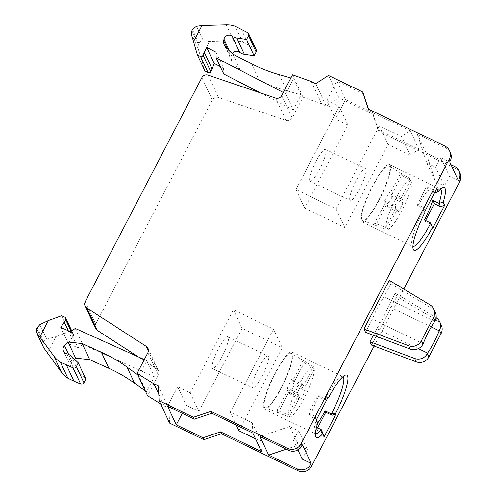 <?xml version="1.0" encoding="UTF-8"?>
<svg xmlns="http://www.w3.org/2000/svg" width="496" height="496" viewBox="0 0 496 496"><rect width="100%" height="100%" fill="white"/><g stroke="black" fill="none" stroke-linecap="round" stroke-linejoin="round"><path stroke-width="0.37" stroke-dasharray="2.48 1.86" d="M385.386 202.529L374.647 223.157L385.832 227.373L396.081 207.688L394.977 205.338L384.623 200.899L385.386 202.529L396.081 207.688M387.202 206.398L398.226 212.276L397.129 209.926L386.88 229.611L375.695 225.395L386.434 204.767L387.202 206.398L391.803 197.557L402.826 203.441L401.729 201.085L391.034 195.926L401.772 175.299L411.978 181.4L401.729 201.085M397.129 209.926L386.434 204.767M287.841 389.918L277.103 410.545L288.281 414.761L298.53 395.076L297.426 392.727L287.072 388.287L287.841 389.918L298.53 395.076M289.652 393.787L300.681 399.664L299.578 397.315L289.329 417L278.151 412.784L288.889 392.156L289.652 393.787L294.252 384.946L305.282 390.829L304.178 388.473L293.489 383.315L294.252 384.946M299.578 397.315L288.889 392.156M436.765 188.523L432.71 189.881L434.279 193.229L428.042 190.222A31.756 6.113 115.8 0 0 417.911 205.908L424.142 208.921L424.874 211.364M434.322 193.211L434.279 193.229A31.756 6.113 -64.2 0 1 438.979 189.156A31.756 6.113 -64.2 0 1 440.33 189.125A31.756 6.113 -64.2 0 1 440.522 189.243M432.71 189.881L426.473 186.874L417.272 204.55L423.51 207.564L424.142 208.921A31.756 6.113 -64.2 0 0 411.903 245.247L413.18 249.153M423.51 207.564L424.799 211.501M328.172 397.122L324.117 398.486L317.886 395.473L308.679 413.156L314.917 416.163L316.498 419.554M314.917 416.163L316.212 420.106M308.679 413.156L310.248 416.504L316.485 419.511A31.756 6.113 -64.2 0 0 314.352 432.636L315.63 436.548M316.473 427.316L314.979 426.591L316.547 429.939L322.784 432.952M317.626 427.868L316.547 429.939M314.979 426.591A31.756 6.113 115.8 0 0 317.638 423.144M324.117 398.486L324.756 399.844L318.519 396.831A31.756 6.113 115.8 0 0 310.248 416.504M327.558 398.3L324.756 399.844A31.756 6.113 -64.2 0 1 341.434 376.545A31.756 6.113 -64.2 0 1 342.779 376.514A31.756 6.113 -64.2 0 1 342.978 376.631M300.681 399.664L305.282 390.829M292.442 381.077L303.13 386.235L302.027 383.885L291.673 379.446L292.442 381.077L303.18 360.449L313.379 366.55L303.13 386.235M389.986 193.688L400.681 198.846L410.93 179.161L400.725 173.061L389.986 193.688L389.224 192.057L399.578 196.497L400.681 198.846M391.034 195.926L391.803 197.557M398.226 212.276L402.826 203.441M394.977 205.338L399.578 196.497M384.623 200.899L389.224 192.057M401.772 175.299A29.01 5.586 115.8 0 0 400.911 173.147A29.01 5.586 115.8 0 0 400.725 173.061M374.647 223.157A29.01 5.586 115.8 0 0 374.97 224.663A29.01 5.586 115.8 0 0 375.683 225.389A29.01 5.586 115.8 0 0 375.695 225.395L362.681 220.478A30.244 5.822 -64.2 0 1 361.937 219.722A30.244 5.822 -64.2 0 1 371.647 188.337A30.244 5.822 -64.2 0 1 388.976 166.011A30.244 5.822 -64.2 0 1 380.984 195.734A30.244 5.822 -64.2 0 1 362.681 220.478M297.426 392.727L302.027 383.885M287.072 388.287L291.673 379.446M288.281 414.761A27.95 5.382 -64.2 0 1 298.449 385.572A27.95 5.382 -64.2 0 1 313.379 366.55M212.226 368.1A17.645 3.398 -64.2 0 1 217.825 349.928A17.645 3.398 -64.2 0 1 227.955 336.741A17.645 3.398 -64.2 0 1 223.343 354.107A17.645 3.398 -64.2 0 1 212.61 368.522A17.645 3.398 -64.2 0 1 212.226 368.1M252.321 387.457A17.645 3.398 -64.2 0 1 257.92 369.284A17.645 3.398 -64.2 0 1 268.045 356.103A17.645 3.398 -64.2 0 1 262.21 375.906A17.645 3.398 -64.2 0 1 252.7 387.878A17.645 3.398 -64.2 0 1 252.321 387.457M264.387 407.111A30.244 5.822 -64.2 0 1 274.102 375.726A30.244 5.822 -64.2 0 1 291.431 353.4A30.244 5.822 -64.2 0 1 283.433 383.123A30.244 5.822 -64.2 0 1 265.131 407.867A30.244 5.822 -64.2 0 1 264.387 407.111M277.103 410.545A29.01 5.586 115.8 0 0 277.425 412.052A29.01 5.586 115.8 0 0 278.138 412.777A29.01 5.586 115.8 0 0 278.151 412.784M293.489 383.315L304.228 362.688A29.01 5.586 115.8 0 0 303.36 360.536A29.01 5.586 115.8 0 0 303.18 360.449M304.228 362.688L314.427 368.788A27.95 5.382 -64.2 0 1 304.259 397.984A27.95 5.382 -64.2 0 1 289.329 417M314.427 368.788L304.178 388.473M373.345 335.234L376.817 328.563A24.701 4.755 115.8 0 0 388.43 306.255L395.275 293.099L396.85 296.459L371.541 345.073M389.298 280.339L390.873 283.7L384.022 296.856A24.701 4.755 115.8 0 0 372.409 319.164L365.564 332.314M374.133 346.047L403.8 289.063M411.978 181.4A27.95 5.382 -64.2 0 1 401.81 210.595A27.95 5.382 -64.2 0 1 386.88 229.611M385.832 227.373A27.95 5.382 -64.2 0 1 395.994 198.183A27.95 5.382 -64.2 0 1 410.93 179.161M309.777 180.711A17.645 3.398 -64.2 0 1 315.375 162.539A17.645 3.398 -64.2 0 1 325.5 149.352A17.645 3.398 -64.2 0 1 320.887 166.718A17.645 3.398 -64.2 0 1 310.161 181.133A17.645 3.398 -64.2 0 1 309.777 180.711M349.866 200.068A17.645 3.398 -64.2 0 1 355.465 181.896A17.645 3.398 -64.2 0 1 365.589 168.714A17.645 3.398 -64.2 0 1 359.755 188.517A17.645 3.398 -64.2 0 1 350.25 200.489A17.645 3.398 -64.2 0 1 349.866 200.068M379.043 200.254A31.756 6.113 -64.2 0 1 361.931 221.805A31.756 6.113 -64.2 0 1 370.233 190.545A31.756 6.113 -64.2 0 1 389.546 164.604A31.756 6.113 -64.2 0 1 379.043 200.254M412.926 246.4A31.756 6.113 -64.2 0 1 412.715 246.32A31.756 6.113 -64.2 0 1 411.903 245.247M424.502 219.982L425.14 221.34L431.371 224.347M425.574 220.497L425.14 221.34M417.272 204.55L417.911 205.908M426.473 186.874L428.042 190.222M317.886 395.473L318.519 396.831M281.492 387.643A31.756 6.113 -64.2 0 1 264.38 409.194A31.756 6.113 -64.2 0 1 272.682 377.933A31.756 6.113 -64.2 0 1 292.001 351.993A31.756 6.113 -64.2 0 1 281.492 387.643M423.193 343.685L372.409 319.164M418.376 348.632L376.817 328.563M434.806 321.371L384.022 296.856M390.873 283.7L431.545 308.159A10.081 9.771 154.9 0 1 435.29 312.294M436.096 317.645A10.081 9.771 -25.1 0 0 435.953 317.558L395.275 293.099M431.278 326.945L388.43 306.255M441.266 325.054A10.081 9.771 -25.1 0 0 437.522 320.918L396.85 296.459M450.368 152.532A10.081 9.771 -25.1 0 0 445.842 147.969L417.334 134.205L426.808 163.11L435.717 167.412L444.422 185.994L449.481 176.272L458.391 180.569M435.717 167.412L440.783 157.691L449.481 176.272M426.808 163.11L435.513 181.691L444.422 185.994M417.334 134.205L426.039 152.78L435.513 181.691M451.025 164.846L426.039 152.78M440.783 157.691L449.692 161.994M410.136 155.062L418.909 149.339L377.927 129.555L372.329 112.468L345.6 99.566L336.896 80.984L326.771 100.434L335.476 119.009L347.95 125.035L304.699 208.122L344.788 227.478L388.039 144.392L410.136 155.062L401.438 136.481L410.204 130.764L418.909 149.339M345.6 99.566L335.476 119.009M326.771 100.434L339.245 106.454L295.994 189.54L336.083 208.897L379.335 125.81L401.438 136.481M363.624 93.893L336.896 80.984M410.204 130.764L369.222 110.974L368.652 109.225M379.335 125.81L388.039 144.392M336.083 208.897L344.788 227.478M295.994 189.54L304.699 208.122M339.245 106.454L347.95 125.035M252.836 433.058L252.352 422.871L230.256 412.201L273.507 329.108L233.411 309.752L190.16 392.838L177.686 386.818L186.391 405.399L182.249 413.354M177.686 386.818L167.567 406.267M261.541 451.639L261.057 441.446L255.514 438.774M252.352 422.871L261.057 441.446M238.954 430.776L282.212 347.69L242.116 328.333L198.865 411.42L186.391 405.399M190.16 392.838L198.865 411.42M233.411 309.752L242.116 328.333M273.507 329.108L282.212 347.69M230.256 412.201L236.282 425.066M302.448 444.844L293.539 440.541L297.929 449.915M293.539 440.541L298.598 430.819L289.689 426.517L298.394 445.098L286.229 449.184M289.689 426.517L259.966 436.499M302.244 459.122L307.303 449.401L298.394 445.098M298.598 430.819L307.303 449.401M209.541 41.559L201.029 57.914L198.009 48.261L198.35 44.336L198.896 43.35C199.894 41.72 201.407 40.951 203.434 41.05L209.541 41.559L233.746 40.914A25.203 24.434 -25.1 0 1 242.742 42.315L235.191 26.195M43.239 346.909L43.171 342.494L43.667 341.471L46.618 339.084L55.918 336.672L47.405 353.028M137.789 374.858L138.979 375.72L146.525 391.834L154.349 376.805L146.804 360.685L144.293 359.557M154.349 376.805L82.82 344.559L78.027 347.857L68.361 343.505L73.29 335.959A2.015 1.953 -25.1 0 0 72.385 333.306L69.149 331.849L55.918 336.672M75.268 328.439L82.82 344.559M145.34 390.978L146.525 391.834M68.634 354.398L72.063 361.714L74.499 359.253M72.063 361.714A5.041 4.886 -25.1 0 0 74.326 369.873A10.081 9.771 -25.1 0 1 78.814 372.291L85.814 378.944M61.603 315.729L69.149 331.849M68.274 330.745L71.932 338.563M60.81 327.385L68.361 343.505M70.482 331.743L78.027 347.857M160.568 403.818L168.888 408.375L169.595 423.094M147.889 352.65L158.373 375.032L147.585 395.758M158.373 375.032A5.041 4.886 -25.1 0 0 156.742 368.757L138.341 356.872M275.54 98.022L286.031 120.404L218.556 97.501A5.041 4.886 -25.1 0 0 212.362 100L95.691 324.117A5.041 4.886 -25.1 0 0 95.579 328.402M286.031 120.404A5.041 4.886 -25.1 0 0 292.225 117.905L303.013 97.179L321.799 103.924L326.256 106.076L338.923 97.811L373.215 114.371L378.82 131.452L455.44 168.448A10.081 9.771 -25.1 0 1 459.966 173.011M158.404 385.987L168.888 408.375M158.794 394.184L164.436 406.224M138.979 375.72L146.804 360.685M283.315 92.492L285.758 93.75L293.582 78.721L290.879 77.959M285.758 93.75L293.31 109.87L301.134 94.835L293.582 78.721M292.528 74.797L303.013 97.179M311.314 81.542L321.799 103.924M315.766 83.694L326.256 106.076M328.439 75.429L338.923 97.811M372.329 112.468L373.215 114.371M368.33 109.07L369.222 110.974M377.927 129.555L378.82 131.452M216.014 52.173L223.566 68.287L223.684 73.96M220.218 66.557L223.566 68.287M241.254 29.121L248.806 45.235L242.742 42.315M256.221 49.798A2.523 2.443 -25.1 0 0 255.192 48.707L248.806 45.235M232.258 53.531A5.041 4.886 -25.1 0 0 231.52 55.391L231.254 56.91A7.056 6.845 -25.1 0 0 233.052 62.744L240.386 70.234L232.835 54.12M251.503 63.748L259.055 79.862L240.386 70.234M259.055 79.862A151.23 146.611 -25.1 0 0 286.775 90.787L301.134 94.835M260.326 92.857L293.31 109.87M201.029 57.914L204.935 71.015M315.375 433.789A31.756 6.113 -64.2 0 1 315.165 433.709A31.756 6.113 -64.2 0 1 314.352 432.636M66.774 353.753L74.326 369.873M71.263 356.178L78.814 372.291M64.833 317.192L72.385 333.306M71.108 331.309L73.29 335.959M148.409 350.963L156.742 368.757M85.207 301.729L95.691 324.117M201.872 77.612L212.362 100M208.066 75.113L218.556 97.501M281.734 95.523L292.225 117.905M444.949 146.066L445.842 147.969M454.547 166.544L455.44 168.448M226.201 24.8L233.746 40.914M247.647 32.593L255.192 48.707M229.177 50.381L231.52 55.391M227.298 48.465L231.254 56.91M225.5 46.63L233.052 62.744M279.223 74.667L286.775 90.787M36.568 328.395L43.171 342.494M37.064 327.385L43.667 341.471M39.847 324.638L46.618 339.084M191.239 33.815L198.009 48.261M191.747 30.244L198.35 44.336M192.293 29.252L198.896 43.35M196.509 26.257L203.434 41.05M429.976 304.798L431.545 308.159M435.953 317.558L437.522 320.918M212.61 368.522L252.7 387.878M227.955 336.741L268.045 356.103M303.36 360.536L291.431 353.4M278.138 412.777L265.131 407.867M310.161 181.133L350.25 200.489M325.5 149.352L365.589 168.714M400.911 173.147L388.976 166.011M361.931 221.805L412.715 246.32M389.546 164.604L440.33 189.125M71.052 367.232L63.5 351.118M73.334 334.242L71.753 330.863M158.484 370.741L148 348.359M231.781 60.915L224.229 44.795M264.38 409.194L315.165 433.709M292.001 351.993L342.779 376.514M341.434 376.545L345.29 375.119M438.979 189.156L442.841 187.73"/><path stroke-width="0.74" d="M424.874 211.364L425.115 212.176L424.799 211.501L436.765 188.523L438.204 191.592L434.279 193.229M327.558 398.3L328.488 397.798L328.172 397.122L316.212 420.106L317.651 423.181L316.485 419.511M317.638 423.144A31.756 6.113 115.8 0 0 325.116 410.905L325.748 412.263L317.626 427.868M342.978 376.631A31.756 6.113 -64.2 0 1 332.277 412.164A31.756 6.113 -64.2 0 1 331.347 413.918L331.985 415.276L325.748 412.263M328.488 397.798A34.782 6.696 -64.2 0 1 345.29 375.119A34.782 6.696 -64.2 0 1 335.724 413.236L331.347 413.918L325.116 410.905M373.345 335.234L369.966 341.719L371.541 345.073L416.225 361.832A10.081 9.771 -25.1 0 0 428.91 356.94L441.043 333.628A10.081 9.771 -25.1 0 0 441.266 325.054L439.692 321.693A10.081 9.771 -25.1 0 0 436.096 317.645M363.99 328.96L365.564 332.314L410.248 349.072A10.081 9.771 154.9 0 0 422.933 344.181L423.193 343.685A24.701 4.755 -64.2 0 1 434.806 321.371L435.066 320.875A10.081 9.771 154.9 0 0 435.29 312.294L433.715 308.934A10.081 9.771 -25.1 0 0 429.976 304.798L389.298 280.339L363.99 328.96L408.673 345.718A10.081 9.771 -25.1 0 0 421.358 340.826L433.492 317.514A10.081 9.771 -25.1 0 0 433.715 308.934M286.229 449.184L268.671 455.08L259.966 436.499L288.474 450.263A10.081 9.771 -25.1 0 0 301.983 445.73L302.448 444.844L311.147 463.425L302.244 459.122L297.929 449.915M268.671 455.08L297.178 468.844A10.081 9.771 -25.1 0 0 310.688 464.306L311.147 463.425M159.104 400.706L193.403 417.266L210.967 411.37L287.587 448.365A10.081 9.771 -25.1 0 0 301.097 443.827L449.258 159.204A10.081 9.771 -25.1 0 0 449.481 150.629A10.081 9.771 -25.1 0 0 444.949 146.066L368.33 109.07L362.731 91.989L328.439 75.429L315.766 83.694L311.314 81.542L292.528 74.797L281.734 95.523A5.041 4.886 -25.1 0 1 275.54 98.022L208.066 75.113A5.041 4.886 -25.1 0 0 201.872 77.612L85.207 301.729A5.041 4.886 -25.1 0 0 86.831 308.004L146.258 346.369A5.041 4.886 -25.1 0 1 147.889 352.65L137.094 373.376L153.946 383.836L158.404 385.987L159.104 400.706L169.595 423.094L203.887 439.648L221.452 433.752L298.071 470.747A10.081 9.771 -25.1 0 0 311.581 466.209L374.133 346.047M403.8 289.063L459.742 181.592A10.081 9.771 -25.1 0 0 459.966 173.011L459.073 171.108A10.081 9.771 -25.1 0 0 454.547 166.544L451.025 164.846M449.258 159.204L450.151 161.107L449.692 161.994L458.391 180.569L458.856 179.688A10.081 9.771 -25.1 0 0 459.073 171.108M335.724 413.236L336.04 413.912L331.985 415.276M317.651 423.181A34.782 6.696 -64.2 0 0 315.63 436.548A34.782 6.696 -64.2 0 0 322.636 433.82L324.074 436.895L336.04 413.912M438.204 191.592A34.782 6.696 -64.2 0 1 442.841 187.73A34.782 6.696 -64.2 0 1 443.188 202.238L444.627 205.307L440.578 206.671L434.341 203.658L425.574 220.497M425.115 212.176A34.782 6.696 -64.2 0 0 413.18 249.153A34.782 6.696 -64.2 0 0 432.351 227.614L432.667 228.29L444.627 205.307M432.351 227.614L430.739 222.989A31.756 6.113 -64.2 0 1 429.827 224.775A31.756 6.113 -64.2 0 1 412.926 246.4M440.522 189.243A31.756 6.113 -64.2 0 1 439.01 203.323L432.772 200.31L434.341 203.658M432.667 228.29L430.739 222.989L424.502 219.982A31.756 6.113 115.8 0 0 432.772 200.31M443.188 202.238L439.01 203.323L440.578 206.671M322.636 433.82L321.216 429.604L322.784 432.952L324.074 436.895M315.375 433.789A31.756 6.113 -64.2 0 0 321.216 429.604L316.473 427.316M369.966 341.719L414.65 358.472A10.081 9.771 -25.1 0 0 427.335 353.586L427.595 353.084L418.376 348.632M431.278 326.945L439.208 330.776L439.468 330.274A10.081 9.771 -25.1 0 0 439.692 321.693M439.208 330.776A24.701 4.755 -64.2 0 1 427.595 353.084M450.151 161.107A10.081 9.771 -25.1 0 0 450.368 152.532L449.481 150.629M368.652 109.225L362.731 91.989M167.567 406.267L176.272 424.843L202.994 437.751L220.559 431.849L261.541 451.639L252.836 433.058L211.854 413.273L194.296 419.17L167.567 406.267M182.249 413.354L176.272 424.843M255.514 438.774L238.954 430.776L236.282 425.066M290.879 77.959L279.223 74.667A151.23 146.611 -25.1 0 1 251.503 63.748L232.835 54.12L225.5 46.63A7.056 6.845 -25.1 0 1 223.708 40.796L223.975 39.277A5.041 4.886 -25.1 0 1 232.116 36.14A10.081 9.771 -25.1 0 0 236.815 38.155L246.537 39.581L248.589 35.879A2.523 2.443 -25.1 0 0 247.647 32.593L235.191 26.195A25.203 24.434 -25.1 0 0 226.201 24.8L201.996 25.439L196.509 26.257L192.293 29.252L191.239 33.815L197.383 54.895L200.533 56.519A2.015 1.953 -25.1 0 0 203.279 55.633L206.609 47.312L216.014 52.173L216.132 57.84L223.684 73.96L260.326 92.857M201.996 25.439L193.477 41.8M53.797 355.973L61.349 372.093L43.753 347.801L36.4 332.32L53.797 355.973A25.203 24.434 -25.1 0 0 60.338 362.08L73.11 367.865A2.523 2.443 -25.1 0 0 76.415 366.625L78.269 362.83L71.263 356.178A10.081 9.771 -25.1 0 0 66.774 353.753A5.041 4.886 -25.1 0 1 64.511 345.594L68.082 341.992L82.162 343.554L101.345 352.203L108.897 368.317A151.23 146.611 -25.1 0 1 134.565 383.179L145.34 390.978M144.293 359.557L75.268 328.439L70.482 331.743L60.81 327.385L65.739 319.839A2.015 1.953 -25.1 0 0 64.833 317.192L61.603 315.729L48.366 320.552L39.847 324.638L36.568 328.395L36.4 332.32M48.366 320.552L39.854 336.914M101.345 352.203A151.23 146.611 -25.1 0 1 127.013 367.059L137.789 374.858M82.162 343.554L89.714 359.674L108.897 368.317M68.082 341.992L75.628 358.112L89.714 359.674M74.499 359.253L75.628 358.112M78.269 362.83L85.814 378.944L83.96 382.738A2.523 2.443 -25.1 0 1 80.662 383.978L73.954 381.126L66.402 365.006M60.338 362.08L67.89 378.2L73.954 381.126M61.349 372.093A25.203 24.434 -25.1 0 0 67.89 378.2M64.381 322.443L68.274 330.745M137.094 373.376L147.585 395.758L160.568 403.818M85.095 306.02L95.579 328.402A5.041 4.886 -25.1 0 0 97.321 330.392L138.341 356.872M210.967 411.37L211.854 413.273M220.559 431.849L221.452 433.752M193.403 417.266L194.296 419.17M202.994 437.751L203.887 439.648M153.946 383.836L158.794 394.184M206.609 47.312L214.16 63.432L220.218 66.557M204.631 53.029L212.183 69.142L214.16 63.432M197.383 54.895L204.935 71.015L208.078 72.633A2.015 1.953 -25.1 0 0 210.825 71.746L212.183 69.142M246.537 39.581L254.088 55.701L256.134 51.999A2.523 2.443 -25.1 0 0 256.221 49.798L248.67 33.678M232.116 36.14L239.667 52.26A10.081 9.771 -25.1 0 0 244.361 54.275L254.088 55.701M239.667 52.26A5.041 4.886 -25.1 0 0 232.258 53.531M216.132 57.84L283.315 92.492M301.097 443.827L301.983 445.73M310.688 464.306L311.581 466.209M458.856 179.688L459.742 181.592M127.013 367.059L134.565 383.179M64.511 345.594L68.634 354.398M76.415 366.625L83.96 382.738M73.11 367.865L80.662 383.978M65.739 319.839L71.108 331.309M297.178 468.844L298.071 470.747M287.587 448.365L288.474 450.263M146.258 346.369L148.409 350.963M86.831 308.004L97.321 330.392M203.279 55.633L210.825 71.746M200.533 56.519L208.078 72.633M248.589 35.879L256.134 51.999M236.815 38.155L244.361 54.275M223.975 39.277L229.177 50.381M223.708 40.796L227.298 48.465M36.822 333.008L43.753 347.801M421.358 340.826L422.933 344.181M408.673 345.718L410.248 349.072M414.65 358.472L416.225 361.832M427.335 353.586L428.91 356.94M433.492 317.514L435.066 320.875M439.468 330.274L441.043 333.628M71.753 330.863L65.782 318.122"/></g></svg>
